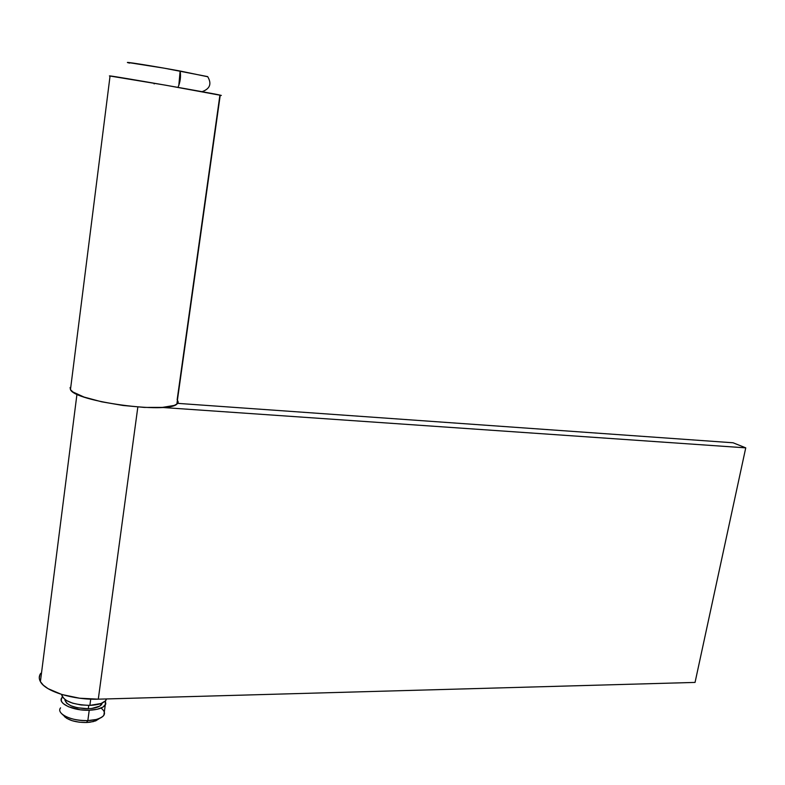 <?xml version="1.0" encoding="UTF-8"?>
<svg xmlns="http://www.w3.org/2000/svg" width="785" height="785" viewBox="0 0 785 785"><rect width="100%" height="100%" fill="white"/><g stroke="black" fill="none" stroke-linecap="round" stroke-linejoin="round"><path stroke-width="1.18" d="M101.039 708.07C106.927 712.849 105.298 716.666 96.172 719.511L87.841 720.601L86.438 722.504L93.376 721.592L99.558 718.403L95.741 720.856L89.902 722.229L86.438 722.504L87.841 720.601C96.094 720.179 101.432 718.412 103.855 715.331L104.336 711.799M89.235 710.229L87.841 720.601L89.235 710.229L97.173 709.277L102.982 707.099L105.789 704.047L105.406 700.907L105.259 705.077C102.835 708.119 97.487 709.836 89.235 710.229C73.388 710.994 57.109 703.35 61.907 697.59L61.191 700.092L61.789 701.849L63.242 703.586L68.462 706.755L80.384 709.807L89.235 710.229M88.734 705.401L88.293 708.718C95.181 708.384 99.636 706.961 101.667 704.42L102.236 703.017L99.754 706.117L91.757 708.462L88.293 708.718L88.734 705.401M90.726 699.131L89.882 705.381C98.145 704.999 103.483 703.301 105.906 700.289L106.534 698.935L105.445 700.858L101.069 703.497L89.882 705.381L90.726 699.131M154.154 83.916L154.046 83.347M207.544 76.714L180.128 71.033L178.803 85.555M127.788 62.466L164.212 68.177L207.672 76.606M177.979 87.371C180.305 82.082 181.021 76.636 180.128 71.033C150.2 65.518 118.506 60.573 129.643 63.114M40.751 673.304C38.887 675.924 38.769 678.701 40.408 681.645L76.959 394.237L40.408 681.645C45.353 691.477 73.525 700.112 98.292 699.17L79.54 698.208L61.809 694.499C63.536 701.191 72.887 704.822 89.882 705.381L81.032 704.95L72.671 703.193L66.136 700.397L62.417 697.021L61.819 695.274M64.959 699.631C66.391 705.234 74.173 708.266 88.293 708.718L77.342 707.756L71.023 705.823L66.676 703.193L64.949 700.279M60.563 707.844C55.764 713.712 72.014 721.415 87.841 720.601C75.743 720.62 66.951 718.255 61.475 713.516M64.517 716.607C69.09 720.561 76.39 722.524 86.438 722.504L79.099 722.171L72.171 720.708L66.745 718.354L61.701 713.751M220.222 95.348L221.341 95.436L220.242 95.152C212.333 93.229 116.366 76.488 110.067 75.929L70.464 389.645C75.085 401.547 167.578 413.98 176.851 404.147L178.215 402.224L177.43 400.036M70.876 386.367L110.047 76.086M219.888 95.299L177.155 399.722M221.311 95.446L165.635 85.202L109.4 75.919M178.234 401.891L177.263 403.824L174.241 405.423L162.417 407.395L144.381 407.425L122.921 405.462L101.599 401.792L83.995 397.043L72.966 392.009L70.464 389.645L70.091 387.505M98.292 699.17L137.836 407.013L98.292 699.17L695.049 682.42L745.75 447.852L161.838 407.435L745.75 447.852L695.049 682.42L98.292 699.17M733.092 442.779L745.75 447.852L733.092 442.779L176.968 403.313L733.092 442.779M61.809 694.499L48.042 688.651L43.361 685.217L40.408 681.645L39.26 678.073L39.956 674.639M96.172 719.511L93.376 721.592M105.259 705.077L103.855 715.331M101.834 703.193L101.667 704.42M106.093 698.944L105.906 700.289M202.069 91.688C210.017 88.803 211.901 83.809 207.721 76.694M176.851 404.147L220.242 95.152"/></g></svg>
